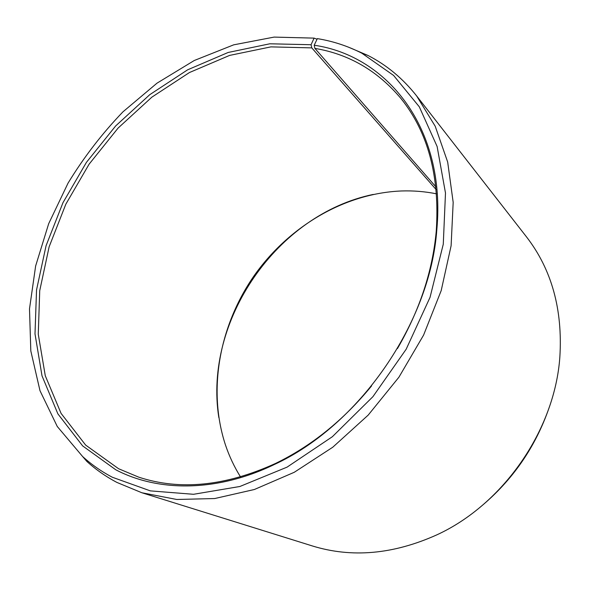 <?xml version="1.0" encoding="UTF-8"?>
<svg xmlns="http://www.w3.org/2000/svg" width="590" height="590" viewBox="0 0 590 590"><rect width="100%" height="100%" fill="white"/><g stroke="black" fill="none" stroke-linecap="round" stroke-linejoin="round"><path stroke-width="0.89" d="M397.454 348.557C419.652 310.237 432.581 271.127 436.246 231.221C439.926 176.506 428.134 132.241 400.883 98.419C377.637 70.8 348.978 54.125 314.898 48.387L435.892 186.86M317.051 39.22L314.094 38.121L311.063 44.729L311.793 47.886L270.921 46.876L229.584 55.416L189.434 72.541L151.866 97.151L118.074 128.096L89.097 164.182L65.837 204.184L49.132 246.812L39.729 290.671L38.269 334.22L45.282 375.764L61.087 413.406L85.668 445.103L118.583 468.726L138.672 477.133C179.921 490.747 225.505 486.197 275.427 463.497C311.491 446.025 343.55 420.161 371.604 385.897M311.063 44.729L269.814 43.793L228.116 52.48L187.627 69.819L149.742 94.688L115.662 125.936L86.428 162.353L62.96 202.709L46.072 245.713L36.536 289.956L35.002 333.903L42.008 375.837L57.879 413.856L82.615 445.885L115.78 469.78C158.194 491.994 216.877 492.252 274.158 464.588C359.059 425.633 430.235 322.833 436.821 229.657C446.276 128.369 387.298 55.814 314.197 45.224L314.898 48.387M314.094 38.121L274.114 37.096L233.692 44.84L194.25 60.512L156.992 83.175L122.956 111.834C102.092 133.532 83.795 157.301 68.049 183.129L48.69 223.669L35.636 265.987L29.5 308.858L30.813 350.932L39.987 390.698L57.267 426.481L82.593 456.498C91.502 464.581 101.421 471.499 112.343 477.251L150.369 490.88L193.513 494.295L239.872 486.492L287.072 467.132L332.362 436.718L372.924 396.664L406.163 349.236L430.036 297.353L443.274 244.223L445.487 193.011L437.116 146.482L419.298 106.805L393.596 75.446L361.825 53.196C347.776 46.035 332.944 41.182 317.339 38.623L314.197 45.224M82.593 456.498L86.833 461.402C95.838 469.588 105.861 476.595 116.901 482.428L141.88 492.761L176.786 499.479L214.701 498.543L254.356 489.508L294.263 472.288L332.767 447.22L368.19 415.109L398.921 377.194L423.598 335.083L441.187 290.627L451.107 245.757L453.179 202.348L447.677 162.051L435.206 126.238L416.636 95.919C402.837 78.47 386.598 64.974 367.909 55.431L348.262 47.075M436.541 193.83C424.977 191.514 413.258 190.563 401.392 190.976C343.786 193.343 287.972 227.143 253.545 276.54C219.421 326.145 207.429 390.292 225.491 445.044C229.281 456.291 234.296 466.926 240.528 476.934M373.256 194.427C277.123 214.251 203.543 320.532 218.816 417.491M480.098 507.238C512.474 480.422 535.506 447.146 549.216 407.41M141.88 492.761L312.412 545.964C351.832 558.103 393.287 554.408 436.784 534.879C503.196 504.45 554.74 430.007 559.844 357.134C562.816 309.551 551.687 269.446 526.45 236.819L416.636 95.919M311.793 47.886L436.18 189.611M436.246 231.221L436.821 229.657M275.427 463.497L274.158 464.588M361.825 53.196L367.909 55.431"/></g></svg>
